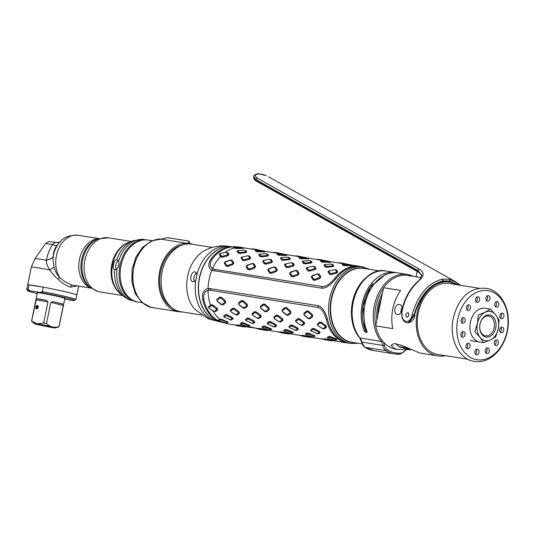 <?xml version="1.0" encoding="UTF-8"?>
<svg xmlns="http://www.w3.org/2000/svg" width="535" height="535" viewBox="0 0 535 535"><rect width="100%" height="100%" fill="white"/><g stroke="black" fill="none" stroke-linecap="round" stroke-linejoin="round"><path stroke-width="0.8" d="M380.064 270.971L363.874 268.389A37.417 27.098 -80.9 0 0 331.412 299.941A37.417 27.098 -80.9 0 0 350.465 341.959A37.417 27.098 99.1 0 0 352.084 342.286L362.028 343.871M359.727 337.859A37.417 27.098 -80.9 0 1 369.759 274.977M383.528 287.743L381.341 298.383A33.083 23.955 99.1 0 0 377.884 315.242L375.697 325.889L392.79 328.61A37.417 27.098 99.1 0 1 400.615 290.465L383.528 287.743A37.417 27.098 -80.9 0 1 407.998 275.425L416.076 276.715M411.127 349.696L396.208 349.322A37.417 27.098 99.1 0 1 394.589 348.994A37.417 27.098 -80.9 0 1 375.697 325.889M456.703 284.7A37.417 27.098 99.1 0 0 451.105 282.373A37.417 27.098 -80.9 0 0 449.48 282.045A37.417 27.098 -80.9 0 0 417.019 313.597A37.417 27.098 -80.9 0 0 436.072 355.614A37.417 27.098 99.1 0 0 437.69 355.942A37.417 27.098 99.1 0 0 445.381 355.668M397.472 349.529L395.753 349.181L390.924 345.329L394.282 343.53L401.872 345.409L419.835 353.02L437.69 355.942M420.911 277.672L416.056 276.809M416.812 276.836L418.163 277.123M397.505 314.54C392.657 314.072 394.85 303.385 399.565 304.489C403.865 304.823 401.671 315.51 397.505 314.54L397.331 314.506M381.341 298.383L377.884 315.242M400.922 312.353A5.136 3.531 103.9 0 1 401.945 308.153M467.831 359.246L437.924 354.478A35.932 26.021 -80.9 0 1 436.366 354.163A35.932 26.021 99.1 0 1 418.076 313.811A35.932 26.021 99.1 0 1 449.246 283.51L479.153 288.278M489.458 290.953A34.982 25.332 99.1 0 0 457.793 319.101A34.982 25.332 99.1 0 0 475.401 359.426A34.982 25.332 -80.9 0 0 507.06 331.285A34.982 25.332 -80.9 0 0 489.458 290.953M480.316 342.159A17.113 12.392 -80.9 0 1 479.734 342.086A17.113 12.392 -80.9 0 1 479.153 341.979M485.867 308.441A17.113 12.392 99.1 0 0 485.125 308.294A17.113 12.392 99.1 0 0 470.278 322.725A17.113 12.392 99.1 0 0 478.992 341.939M485.92 297.901A2.849 2.066 -80.9 0 1 488.375 295.581A2.849 2.066 -80.9 0 1 489.94 298.891A2.849 2.066 -80.9 0 1 487.479 301.212A2.849 2.066 -80.9 0 1 485.92 297.901M495.377 302.542A2.849 2.066 -80.9 0 1 497.282 301.553A2.849 2.066 -80.9 0 1 498.841 303.325A2.849 2.066 -80.9 0 1 498.286 306.194A2.849 2.066 -80.9 0 1 496.38 307.184A2.849 2.066 -80.9 0 1 494.821 305.418A2.849 2.066 -80.9 0 1 495.377 302.542M501.369 313.256A2.849 2.066 -80.9 0 1 502.325 313.109A2.849 2.066 -80.9 0 1 503.963 315.596A2.849 2.066 -80.9 0 1 502.385 318.586A2.849 2.066 -80.9 0 1 501.422 318.74A2.849 2.066 -80.9 0 1 499.784 316.252A2.849 2.066 -80.9 0 1 501.369 313.256M502.278 327.166A2.849 2.066 -80.9 0 1 503.729 330.369A2.849 2.066 -80.9 0 1 501.255 332.777A2.849 2.066 -80.9 0 1 501.135 332.75A2.849 2.066 -80.9 0 1 499.683 329.547A2.849 2.066 -80.9 0 1 502.158 327.139A2.849 2.066 -80.9 0 1 502.278 327.166M497.871 340.548A2.849 2.066 -80.9 0 1 498.199 343.838A2.849 2.066 -80.9 0 1 495.925 345.53A2.849 2.066 -80.9 0 1 494.875 344.888A2.849 2.066 -80.9 0 1 494.547 341.591A2.849 2.066 -80.9 0 1 496.821 339.899A2.849 2.066 -80.9 0 1 497.871 340.548M489.331 349.816A2.849 2.066 -80.9 0 1 486.857 353.595A2.849 2.066 -80.9 0 1 485.278 351.742A2.849 2.066 -80.9 0 1 487.753 347.964A2.849 2.066 -80.9 0 1 489.331 349.816M478.939 352.478A2.849 2.066 -80.9 0 1 476.478 354.799A2.849 2.066 -80.9 0 1 474.919 351.488A2.849 2.066 -80.9 0 1 477.38 349.168A2.849 2.066 -80.9 0 1 478.939 352.478M469.476 347.837A2.849 2.066 -80.9 0 1 467.577 348.827A2.849 2.066 -80.9 0 1 466.018 347.055A2.849 2.066 -80.9 0 1 466.573 344.186A2.849 2.066 -80.9 0 1 468.473 343.196A2.849 2.066 -80.9 0 1 470.038 344.961A2.849 2.066 -80.9 0 1 469.476 347.837M463.491 337.124A2.849 2.066 -80.9 0 1 462.534 337.277A2.849 2.066 -80.9 0 1 460.896 334.79A2.849 2.066 -80.9 0 1 462.474 331.794A2.849 2.066 -80.9 0 1 463.43 331.64A2.849 2.066 -80.9 0 1 465.069 334.128A2.849 2.066 -80.9 0 1 463.491 337.124M462.574 323.214A2.849 2.066 -80.9 0 1 461.123 320.01A2.849 2.066 -80.9 0 1 463.598 317.609A2.849 2.066 -80.9 0 1 463.725 317.629A2.849 2.066 -80.9 0 1 465.176 320.833A2.849 2.066 -80.9 0 1 462.701 323.24A2.849 2.066 -80.9 0 1 462.574 323.214M466.981 309.832A2.849 2.066 -80.9 0 1 466.66 306.542A2.849 2.066 -80.9 0 1 468.934 304.85A2.849 2.066 -80.9 0 1 469.984 305.498A2.849 2.066 -80.9 0 1 470.305 308.789A2.849 2.066 -80.9 0 1 468.031 310.481A2.849 2.066 -80.9 0 1 466.981 309.832M475.528 300.57A2.849 2.066 -80.9 0 1 478.002 296.785A2.849 2.066 -80.9 0 1 479.581 298.637A2.849 2.066 -80.9 0 1 477.1 302.415A2.849 2.066 -80.9 0 1 475.528 300.57M487.131 295.902A2.849 2.066 -80.9 0 1 487.606 298.523A2.849 2.066 -80.9 0 1 486.395 300.523M496.032 301.874A2.849 2.066 -80.9 0 1 495.952 305.826A2.849 2.066 -80.9 0 1 495.296 306.495M501.074 313.423A2.849 2.066 -80.9 0 1 500.339 318.051M500.907 327.46A2.849 2.066 -80.9 0 1 500.171 332.081M495.577 340.22A2.849 2.066 -80.9 0 1 494.842 344.841M486.509 348.285A2.849 2.066 -80.9 0 1 486.997 349.442A2.849 2.066 -80.9 0 1 485.773 352.906M476.13 349.489A2.849 2.066 -80.9 0 1 476.605 352.11A2.849 2.066 -80.9 0 1 475.394 354.11M467.229 343.517A2.849 2.066 -80.9 0 1 467.149 347.462A2.849 2.066 -80.9 0 1 466.493 348.138M462.186 331.961A2.849 2.066 -80.9 0 1 461.451 336.582M462.354 317.924A2.849 2.066 -80.9 0 1 461.618 322.545M467.684 305.164A2.849 2.066 -80.9 0 1 466.948 309.792M476.759 297.106A2.849 2.066 -80.9 0 1 477.247 298.262A2.849 2.066 -80.9 0 1 476.016 301.727M485.071 335.759A10.038 7.269 99.1 0 0 485.506 335.846A10.038 7.269 99.1 0 0 494.22 327.38A10.038 7.269 99.1 0 0 489.104 316.111A10.038 7.269 99.1 0 0 488.669 316.018A10.038 7.269 99.1 0 0 479.962 324.484A10.038 7.269 99.1 0 0 485.071 335.759M485.619 336.996A11.181 8.099 99.1 0 0 495.738 328.002A11.181 8.099 99.1 0 0 490.113 315.115A11.181 8.099 99.1 0 0 479.995 324.11A11.181 8.099 99.1 0 0 485.619 336.996M478.243 314.954L477.421 323.474L474.799 331.713L480.062 337.338A14.826 10.74 99.1 0 0 490.508 339.919L495.684 336.876L498.306 328.644L499.128 320.117L495.664 314.781L490.401 309.156L485.225 312.199L478.243 314.954M477.421 323.474A14.826 10.74 99.1 0 0 480.062 337.338L483.526 342.674L490.508 339.919A14.826 10.74 99.1 0 0 498.306 328.644A14.826 10.74 99.1 0 0 495.664 314.781A14.826 10.74 99.1 0 0 485.225 312.199A14.826 10.74 99.1 0 0 477.421 323.474M483.526 342.674L470.125 340.534M490.401 309.156L485.7 308.407M408.84 348.613L400.588 347.295A9.516 0.401 11.6 0 1 398.996 346.767A9.516 0.401 11.6 0 1 401.598 346.988A9.516 0.401 -168.4 0 1 407.884 348.151M410.847 349.562A9.516 0.401 11.6 0 1 403.316 347.971A20.444 14.07 103.9 0 1 403.062 347.69M403.316 347.971L409.596 348.974M409.175 275.886L408.66 274.649L407.362 274.401A38.326 27.753 99.1 0 0 376.821 297.159A38.326 27.753 99.1 0 0 381.161 341.404L360.035 338.033A38.326 27.753 -80.9 0 1 355.688 293.789A38.326 27.753 -80.9 0 1 386.237 271.031L395.245 272.469A38.326 27.753 -80.9 0 1 396.509 272.71L396.502 272.73M366.963 332.329L366.542 332.422L367.003 331.439A38.326 27.753 -80.9 0 1 369.799 290.652A38.326 27.753 -80.9 0 1 398.04 272.917L407.362 274.401A38.326 27.753 99.1 0 1 408.626 274.642M367.11 331.914L366.542 332.422L365.612 332.275L364.208 330.991A38.326 27.753 -80.9 0 1 366.997 290.204A38.326 27.753 -80.9 0 1 395.245 272.469M409.977 276.087L409.429 274.843L408.874 274.756M383.421 342.019A10.265 7.436 -80.9 0 1 384.464 345.175L382.873 345.423L361.747 342.052A9.128 6.607 99.1 0 0 360.035 338.033A1.144 0.655 -38.5 0 1 359.741 337.873C340.046 315.971 359.928 264.905 386.237 271.031M384.464 345.175A7.985 5.785 99.1 0 0 387.246 349.736A41.068 29.739 99.1 0 0 400.929 353.12A7.985 5.785 99.1 0 0 405.222 350.305L405.035 350.906L405.222 350.305A10.265 7.436 -80.9 0 1 405.497 349.923M365.612 332.275L366.649 331.352A1.371 0.709 48.4 0 1 365.231 330.088A36.734 26.603 -80.9 0 1 373.109 283.443M366.308 329.56A1.371 0.602 -21.7 0 0 365.231 330.088L364.208 330.991M361.78 341.551L361.747 342.052L361.78 341.551M389.065 273.472L385.361 274.515L370.166 287.382L363.051 306.187L364.803 328.891A1.712 0.702 -19.1 0 0 366.167 329.125M266.189 175.6A1.371 0.956 -67.3 0 0 266.116 175.567L266.189 175.6A40.606 28.944 119.3 0 0 262.678 174.477A40.606 28.944 119.3 0 0 259.361 173.975C254.794 174.256 254.092 175.64 257.268 178.135L419.172 269.011C427.726 274.368 419.988 279.103 417.621 282.092C409.589 289.803 404.333 299.814 401.859 312.132C400.421 322.525 410.479 325.2 412.084 314.687C417.962 294.885 427.98 283.042 442.144 279.156L449.407 279.283L457.157 282.721A1.371 0.776 123.7 0 1 457.198 282.748A1.371 0.776 123.7 0 1 457.117 284.252L458.094 284.921M406.66 317.201C405.276 314.687 405.731 313.176 408.031 312.674C409.302 315.175 408.84 316.687 406.66 317.201L407.128 317.329M408.352 314.707L408.753 313.717M401.859 312.132L402.186 318.285C404.881 322.618 404.507 322.271 408.332 322.832L413.97 315.122L414.458 315.222L408.901 322.759C412.505 321.274 414.498 318.786 414.892 315.282L414.458 315.222C420.022 296.397 429.471 285.168 442.819 281.524L449.527 281.651L455.104 283.831M421.734 275.498L417.975 271.198L256.071 180.322L253.704 177.306L253.757 176.704L256.098 179.7L256.071 180.322A1.371 0.976 -60.7 0 0 256.472 181.211M257.268 178.135A1.371 0.976 119.3 0 0 256.098 179.7L418.002 270.576L421.74 275.271M274.027 252.667L263.909 251.156M263.755 251.075L264.35 251.223M224.887 252.507A38.787 28.087 -80.9 0 1 234.404 247.979L236.283 248.467L243.425 248.38L242.649 247.939L235.5 247.645L234.196 246.715L234.651 246.662L241.332 247.27L243.432 248.387M233.768 246.923A38.346 27.767 99.1 0 0 212.395 258.846C209.546 263.06 209.58 266.323 212.502 268.63A38.787 28.087 -80.9 0 1 220.514 256.399L220.794 256.92L222.473 257.188L227.756 255.85L229.074 254.68L227.669 252.573L225.589 252.38M219.898 253.523L219.25 254.493L220.199 253.389L225.984 252.306M212.281 268.49L214.395 269.319A0.909 0.662 -80.9 0 1 214.094 271.031M350.626 264.892L359.66 266.33A38.787 28.087 -80.9 0 0 334.93 278.24C329.741 284.426 325.32 287.161 321.675 286.439L214.395 269.319M359.66 266.33A38.787 28.087 -80.9 0 1 360.282 266.437M241.9 247.558A38.787 28.087 -80.9 0 1 242.556 247.651L252.273 249.196M348.238 264.377L340.869 262.879L338.648 262.999L346.486 264.23M245.685 250.634L244.455 250.24L246.06 251.784L245.618 251.992L240.115 252.553L239.025 252.38L237.627 250.721L243.619 250.193L245.685 250.634L246.916 252.018L246.06 251.784M237.66 250.627L236.945 251.356L238.242 253.115L239.921 253.383L245.451 252.714L246.916 252.018M267.433 254.105L266.209 253.71L267.814 255.248L267.373 255.462L261.869 256.024L260.772 255.85L259.375 254.185L265.373 253.664L267.433 254.105L268.664 255.489L267.814 255.248M259.415 254.098L258.693 254.827L259.997 256.586L261.675 256.853L267.199 256.185L268.664 255.489M289.188 257.576L287.964 257.181L289.562 258.719L289.121 258.933L283.617 259.495L282.527 259.321L281.129 257.656L287.121 257.128L289.188 257.576L290.418 258.96L289.562 258.719M281.163 257.562L280.447 258.298L281.744 260.05L283.423 260.324L288.953 259.656L290.418 258.96M310.942 261.047L309.712 260.652L311.316 262.19L310.875 262.404L305.371 262.966L304.275 262.792L302.884 261.127L308.876 260.599L310.942 261.047L312.166 262.424L311.316 262.19M302.917 261.033L302.195 261.769L303.499 263.521L305.177 263.788L310.701 263.126L312.166 262.424M332.69 264.517L331.466 264.123L333.071 265.661L332.623 265.875L327.119 266.437L326.029 266.263L324.631 264.598L330.623 264.069L332.69 264.517L333.92 265.895L333.071 265.661M324.665 264.504L323.949 265.24L325.247 266.992L326.925 267.259L332.456 266.597L333.92 265.895M230.478 260.017L225.375 261.642L224.285 263.213L226.211 266.183L227.89 266.45L232.792 264.571L233.882 262.999L232.157 260.284L230.478 260.017L224.687 262.404L226.666 265.266L227.756 265.44L232.678 263.681L233.006 263.207L231.16 260.518L230.07 260.344M252.232 263.481L247.123 265.113L246.04 266.677L247.966 269.653L249.644 269.921L254.546 268.035L255.63 266.47L253.911 263.755L252.232 263.481L246.434 265.875L248.414 268.73L249.511 268.911L254.426 267.152L254.754 266.677L252.915 263.989L251.818 263.815M273.98 266.952L268.878 268.583L267.794 270.148L269.714 273.124L271.392 273.392L276.301 271.506L277.384 269.941L275.659 267.219L273.98 266.952L268.189 269.346L270.168 272.201L271.258 272.375L276.18 270.623L276.508 270.148L274.662 267.453L273.572 267.279M295.735 270.422L290.625 272.054L289.542 273.619L291.468 276.595L293.147 276.862L298.048 274.977L299.132 273.412L297.413 270.69L295.735 270.422L289.937 272.817L291.916 275.672L293.013 275.846L297.928 274.087L298.262 273.612L296.417 270.924L295.32 270.75M317.482 273.893L312.38 275.525L311.296 277.09L313.216 280.066L314.894 280.333L319.803 278.447L320.886 276.883L319.168 274.161L317.482 273.893L311.691 276.287L313.671 279.143L314.761 279.317L319.683 277.558L320.01 277.083L318.164 274.395L317.074 274.221M255.944 250.159L255.155 250.668L256.352 251.671L265.173 251.851L264.397 251.41L257.255 251.116L255.944 250.186L256.405 250.133L263.086 250.741L265.173 251.851M277.698 253.63L276.909 254.138L278.106 255.141L285.416 255.496L286.927 255.322L286.151 254.881L286.934 255.322M299.446 257.101L298.664 257.609L299.854 258.606L308.675 258.793L307.906 258.351L300.757 258.057L299.453 257.128L299.908 257.074L306.588 257.676L308.675 258.793M321.201 260.572L320.411 261.08L321.609 262.076L330.429 262.264L329.654 261.822L322.511 261.528L321.201 260.599L321.655 260.545L328.343 261.147L330.436 262.264M342.948 264.043L342.166 264.551L343.363 265.547L352.177 265.734L351.408 265.286L344.259 264.999L342.955 264.063L343.41 264.009L350.091 264.618L352.177 265.734M241.646 256.994L240.997 257.964L242.549 260.391L244.227 260.659L249.504 259.321L250.821 258.144L249.417 256.044L247.752 255.77M263.401 260.458L262.752 261.434L264.297 263.862L265.975 264.129L271.258 262.792L272.576 261.615L271.171 259.515L269.092 259.321M262.752 261.434L263.701 260.324L269.486 259.248M285.155 263.929L284.5 264.905L286.051 267.333L287.73 267.6L293.006 266.256L294.33 265.086L292.919 262.986L291.241 262.718M306.615 267.62L306.254 268.369L307.799 270.804L309.477 271.071L314.761 269.727L316.078 268.557L314.674 266.45L312.594 266.256M328.657 270.87L328.002 271.84L329.553 274.268L331.232 274.535L336.508 273.198L337.832 272.027L336.421 269.921L334.743 269.653M326.49 260.906L319.121 259.408L316.901 259.535L324.738 260.759M304.736 257.435L297.366 255.937L295.146 256.064L302.984 257.288M282.988 253.964L275.619 252.473L273.392 252.594L281.229 253.817M261.234 250.494L253.864 249.002L251.644 249.123L259.482 250.347M225.502 322.852A38.787 28.087 99.1 0 0 228.82 323.949L223.189 322.605A38.346 27.767 -80.9 0 1 203.935 300.061C203.012 294.905 204.383 291.655 208.048 290.318L210.101 290.244L317.382 307.364C321.094 307.745 324.11 311.858 326.417 319.703A38.787 28.087 99.1 0 0 347.442 342.928A38.787 28.087 99.1 0 0 348.064 343.022M218.996 320.799L218.467 319.983L219.39 321.013L225.743 322.866L228.271 322.21L221.737 319.341L219.765 319.288A38.787 28.087 99.1 0 1 212.937 310.715L215.558 311.577L217.765 309.765L217.029 308.086L212.669 304.963L210.991 304.696L210.509 305.144A38.787 28.087 99.1 0 1 208.048 290.318L208.489 290.237M228.82 323.949A38.787 28.087 99.1 0 0 230.338 324.25L236.209 325.186M236.129 325.073L237.172 325.748L244.134 326.912M243.799 326.852L246.06 326.731L244.569 326.37L239.065 325.106L236.062 325.012M247.725 326.317L257.957 328.657M255.222 328.122L248.501 327.072L247.224 326.317M257.877 328.537L258.927 329.219L265.882 330.383M265.554 330.322L267.808 330.202L266.323 329.841L260.819 328.57L257.816 328.483M279.631 332.008L280.674 332.683L287.636 333.853M287.302 333.793L289.562 333.666L288.077 333.312L282.574 332.041L279.571 331.954M301.379 335.478L302.429 336.154L309.384 337.324M309.056 337.257L311.316 337.137L309.825 336.782L304.321 335.512L301.319 335.425M317.282 324.076L319.743 322.043L321.428 322.311L325.788 325.434L326.524 327.112L324.31 328.925L322.632 328.657L318.017 325.761L317.282 324.076L317.716 325.481L322.291 328.336L323.381 328.51L325.708 326.758L321.08 323.24L319.99 323.066L317.496 324.972M295.527 320.605L297.995 318.572L299.674 318.84L304.034 321.963L304.769 323.648L302.563 325.454L300.884 325.186L296.263 322.291L295.527 320.605L295.969 322.01L300.543 324.872L301.633 325.046L303.96 323.287L299.332 319.769L298.236 319.596L295.741 321.502M273.78 317.141L276.241 315.102L277.926 315.369L282.286 318.499L283.022 320.177L280.808 321.983L279.13 321.716L274.515 318.82L273.78 317.141L274.214 318.539L278.788 321.401L279.879 321.575L282.206 319.816L277.578 316.299L276.488 316.125L273.994 318.031M252.025 313.671L254.493 311.631L256.171 311.898L260.532 315.028L261.267 316.707L259.06 318.512L257.375 318.245L252.761 315.349L252.025 313.671L252.46 315.068L257.041 317.93L258.131 318.104L260.451 316.346L255.824 312.828L254.734 312.654L252.239 314.56M230.277 310.2L232.738 308.16L234.417 308.434L238.784 311.557L239.513 313.236L237.306 315.041L235.627 314.774L231.006 311.878L230.277 310.2L230.712 311.604L235.286 314.46L236.376 314.633L238.704 312.875L234.076 309.357L232.986 309.183L230.491 311.089M327.754 338.147L327.226 337.331L328.149 338.361L334.576 340.2L336.14 339.638L335.746 339.371L329.42 337.297L327.754 338.1L328.149 338.361M335.585 340.113L337.023 339.558L335.733 338.688L330.49 336.689L328.811 336.421L327.226 337.331M306 334.683L305.472 333.86L306.394 334.89L312.828 336.729L314.386 336.167L313.998 335.9L307.665 333.827L306.007 334.629L306.394 334.89M313.838 336.642L315.275 336.087L308.742 333.218L307.063 332.951L305.472 333.86M284.252 331.212L283.724 330.389L284.647 331.419L291.073 333.258L292.638 332.696L292.244 332.436L285.917 330.356L284.252 331.158L284.647 331.419M292.083 333.171L293.521 332.616L292.23 331.747L286.987 329.747L285.309 329.48L283.724 330.389M262.498 327.741L261.969 326.925L262.892 327.948L269.326 329.787L270.884 329.226L270.496 328.965L264.163 326.885L262.504 327.688L262.892 327.948M270.335 329.7L271.773 329.145L265.24 326.283L263.554 326.009L261.969 326.925M240.75 324.27L240.215 323.454L241.145 324.484L247.571 326.317L249.136 325.755L248.742 325.494L242.415 323.414L240.75 324.217L241.145 324.484M248.581 326.23L250.019 325.681L243.485 322.812L241.807 322.545L240.215 323.454M303.867 313.289L306.883 310.935L308.561 311.203L312.373 314.647L312.734 316.573L310.006 318.786L308.327 318.519L304.228 315.215L303.867 313.289L304.027 314.74L308.093 317.984L309.183 318.158L312.019 316.018L311.905 315.436L308.033 312.106L306.936 311.932L303.913 314.159M282.112 309.818L285.128 307.464L286.807 307.739L290.619 311.176L290.986 313.102L288.251 315.316L286.573 315.048L282.48 311.745L282.112 309.818L282.273 311.276L286.339 314.513L287.435 314.687L290.271 312.547L290.157 311.965L286.278 308.635L285.188 308.461L282.166 310.688M260.358 306.348L263.374 304L265.059 304.268L268.864 307.705L269.232 309.631L266.504 311.851L264.818 311.577L260.726 308.274L260.358 306.348L260.525 307.806L264.591 311.042L265.681 311.216L268.516 309.076L268.403 308.494L264.531 305.164L263.434 304.99L260.411 307.217M238.61 302.877L241.626 300.53L243.305 300.797L247.116 304.234L247.484 306.16L244.749 308.381L243.071 308.113L238.978 304.803L238.61 302.877L238.77 304.335L242.837 307.572L243.927 307.745L246.762 305.605L246.655 305.024L242.776 301.7L241.686 301.526L238.663 303.753M216.856 299.406L219.872 297.059L221.55 297.326L225.362 300.764L225.73 302.69L223.001 304.91L221.316 304.642L217.223 301.332L216.856 299.406L217.023 300.864L221.089 304.101L222.179 304.275L225.014 302.141L224.901 301.553L221.029 298.229L219.932 298.055L216.909 300.282M311.049 330.964L310.661 329.955L311.357 331.212L317.462 333.706L319.348 332.482L319.034 332.088L313.069 329.386L311.042 330.811L311.357 331.212M316.887 333.72L318.452 333.873L320.218 332.63L319.168 331.312L314.319 328.677L312.641 328.41L310.661 329.955M289.301 327.494L288.913 326.484L289.609 327.741L295.708 330.235L297.6 329.012L297.279 328.617L291.321 325.915L289.288 327.34L289.609 327.741M295.139 330.249L296.704 330.403L298.47 329.159L297.42 327.841L292.571 325.206L290.886 324.939L288.913 326.484M267.547 324.023L267.159 323.013L267.854 324.27L273.96 326.765L275.846 325.548L275.532 325.146L269.566 322.451L267.54 323.869L267.854 324.27M273.385 326.778L274.95 326.932L276.715 325.688L275.665 324.37L270.817 321.736L269.138 321.468L267.159 323.013M245.799 320.552L245.411 319.542L246.107 320.799L252.206 323.294L254.098 322.077L253.777 321.675L247.819 318.98L245.786 320.398L246.107 320.799M251.631 323.307L253.202 323.461L254.968 322.217L253.918 320.9L249.069 318.265L247.384 317.997L245.411 319.542M224.045 317.081L223.657 316.071L224.352 317.329L230.451 319.823L232.344 318.606L232.029 318.205L226.064 315.51L224.038 316.927L224.352 317.329M229.883 319.836L231.448 319.99L233.213 318.746L232.163 317.429L227.315 314.794L225.636 314.526L223.657 316.071M323.133 338.949L324.177 339.625L331.138 340.795M330.804 340.728L333.064 340.608L331.58 340.247L326.076 338.983L323.073 338.896M370.26 269.406L360.904 266.53A38.787 28.087 99.1 0 0 336.174 278.441C330.349 285.596 325.287 288.813 321 288.084L211.786 270.322A38.787 28.087 -80.9 0 0 209.138 279.196A38.787 28.087 99.1 0 0 208.068 288.459L207.968 288.472C203.434 289.997 201.702 293.782 202.765 299.827A38.246 27.7 99.1 0 0 221.971 322.311A38.246 27.7 99.1 0 0 222.58 322.451M363.078 266.878A38.787 28.087 99.1 0 0 329.66 298.423A38.787 28.087 99.1 0 0 350.86 343.477L348.686 343.129A38.787 28.087 -80.9 0 1 327.661 319.903C325.153 310.902 321.736 306.12 317.409 305.552L208.677 288.378M211.786 270.322L211.706 270.275C208.048 267.52 207.881 263.668 211.198 258.719A38.246 27.7 -80.9 0 1 233.855 246.876L230.846 246.628A38.012 27.526 99.1 0 0 199.602 277.725A38.012 27.526 99.1 0 0 218.889 321.582L221.971 322.311M212.502 268.63C213.057 269.687 212.79 270.235 211.706 270.275L211.452 270.128M233.407 247.197L234.196 246.715L233.407 247.197L234.404 247.979M234.196 246.715L234.651 246.662M219.25 254.493L220.514 256.399M225.563 252.38L226.659 252.56L228.191 254.66L222.513 256.238L221.423 256.064L219.798 253.744L220.199 253.389M208.048 290.318C208.964 289.622 208.938 289.007 207.968 288.472M212.937 310.715L209.259 308.407L208.523 306.729L210.509 305.144M208.737 307.625L211.231 305.712L212.321 305.886L216.949 309.404L214.629 311.163L213.532 310.989L208.958 308.133L208.523 306.729M218.467 319.983L219.765 319.288M219.39 321.013L219.002 320.746L220.661 319.95L221.757 320.124L226.994 322.023L227.382 322.284L225.817 322.846L226.833 322.759M234.577 325.113L236.396 325.354M348.278 264.377L347.222 264.29M338.695 262.986L343.503 263.294M339.504 262.712L338.668 262.979M236.945 251.356L238.068 250.507M258.693 254.827L259.823 253.978M280.447 258.298L281.57 257.449M302.195 261.769L303.325 260.92M323.949 265.24L325.073 264.384M255.155 250.668L256.405 250.133M283.744 254.038L277.698 253.657L280.099 254.76L286.145 254.874L283.744 254.038M276.909 254.138L278.153 253.603M298.664 257.609L299.908 257.074M320.411 261.08L321.655 260.545M342.166 264.551L343.41 264.009M247.317 255.85L241.546 257.215L243.178 259.535L244.268 259.709L249.939 258.131L248.407 256.024L247.33 255.85M240.997 257.964L241.947 256.86M269.065 259.321L270.162 259.495L271.693 261.602L266.015 263.18L264.925 263.006L263.3 260.685L263.701 260.324M290.819 262.792L285.055 264.15L286.68 266.477L287.77 266.651L293.441 265.072L291.909 262.966L290.833 262.792M284.5 264.905L285.449 263.795M312.574 266.263L306.802 267.62L308.427 269.941L309.524 270.121L315.195 268.543L313.664 266.437L312.574 266.263L313.008 266.183M306.254 268.369L307.204 267.266M334.322 269.734L328.557 271.091L330.182 273.412L331.272 273.586L336.943 272.014L335.412 269.907L334.335 269.734M328.002 271.84L328.951 270.737M326.524 260.906L325.467 260.819M316.941 259.515L321.749 259.823M317.757 259.241L316.921 259.515M304.435 257.154L303.719 257.348M295.193 256.044L300.001 256.352M296.002 255.77L295.166 256.044M283.022 253.971L281.965 253.878M273.438 252.573L278.247 252.881M274.254 252.299L273.418 252.573M261.274 250.5L260.217 250.407M251.691 249.109L256.492 249.41M252.5 248.828L251.664 249.103M246.02 326.731L245.177 327.019L239.245 325.721L237.172 325.748M245.164 327.019L244.569 326.37M267.774 330.195L266.925 330.49L259.903 329.018L258.927 329.219M266.918 330.49L266.323 329.841M289.529 333.666L288.679 333.96L282.748 332.663L280.674 332.683M288.666 333.96L288.077 333.312M323.214 339.063L302.429 336.154M310.42 337.431L309.825 336.782M256.332 328.584L258.144 328.824M278.086 332.054L279.899 332.288M299.834 335.519L301.646 335.759M321.588 338.989L323.401 339.23M343.336 342.46L346.941 342.855M316.366 333.532L318.452 333.873M294.618 330.062L296.704 330.403M272.863 326.591L274.95 326.932M251.116 323.12L253.202 323.461M229.361 319.649L231.448 319.99M333.031 340.608L332.181 340.895L325.16 339.431L324.177 339.625M332.168 340.902L331.58 340.247M161.63 239.011A34.675 25.112 99.1 0 0 133.322 269.834A34.675 25.112 99.1 0 0 151.211 307.404A34.675 25.112 -80.9 0 0 152.816 307.725L151.017 307.364L141.875 302.496L135.261 293.628L131.904 282.105L132.098 269.453L135.776 257.342L142.491 247.364L151.485 240.897L161.684 238.998M154.742 307.913A34.675 25.112 -80.9 0 1 152.816 307.725M142.056 302.656L138.164 302.034A31.371 22.717 -80.9 0 1 136.806 301.76A31.371 22.717 -80.9 0 1 120.836 266.537A31.371 22.717 -80.9 0 1 148.048 240.081L151.94 240.703M201.461 315.021L180.75 311.718A34.22 24.784 -80.9 0 1 179.265 311.417A34.22 24.784 99.1 0 1 161.844 272.99A34.22 24.784 99.1 0 1 191.53 244.127L212.241 247.431M230.03 246.575L225.208 245.993C217.852 245.585 210.937 247.143 204.457 250.654A34.22 24.784 99.1 0 0 187.303 278.113A34.22 24.784 99.1 0 0 195.068 309.538L207.981 318.592M209.432 318.847C207.44 318.365 207.366 318.419 209.212 319.014L217.752 321.301M193.008 281.898C188.922 281.303 190.955 271.258 195.068 271.854L197.074 273.94L195.723 280.521L192.827 281.865M221.269 248.073A37.871 27.425 99.1 0 0 198.987 279.972A37.871 27.425 99.1 0 0 210.235 317.228M194.64 281.504A5.136 3.531 103.9 0 1 196.706 273.077M137.629 301.941L137.074 301.86A31.371 22.717 -80.9 0 1 135.716 301.586A31.371 22.717 -80.9 0 1 119.746 266.363A31.371 22.717 -80.9 0 1 146.958 239.907L142.183 239.285L133.115 240.757A30.682 22.216 99.1 0 0 116.757 259.816L117.111 259.849M114.911 269.867L116.998 268.831C118.837 266.53 119.345 264.036 118.536 261.354L116.971 259.823M116.757 259.816C113.888 259.528 111.828 269.359 114.704 269.827A30.682 22.216 99.1 0 0 124.18 296.751L128.387 299.446L136.124 301.653M116.369 269.366A5.136 3.531 103.9 0 1 118.395 261.06M34.294 323.581A10.867 0.455 11.6 0 1 37.263 323.835A10.867 0.455 11.6 0 1 49.307 326.203A10.867 0.455 11.6 0 1 55.526 327.942A10.867 0.455 11.6 0 1 52.57 327.621A10.867 0.455 11.6 0 1 41.242 325.414A10.867 0.455 11.6 0 1 34.294 323.581L31.565 321.167A14.03 0.588 11.6 0 1 31.538 321.12A14.03 0.588 11.6 0 1 31.592 321.08L36.48 298.731A14.03 0.588 11.6 0 1 46.304 300.302L47.989 301.793L35.945 299.874M31.592 321.08L37.249 323.815L43.636 323.006L47.989 301.793M43.636 323.006A14.03 0.588 11.6 0 1 46.478 323.581L50.832 302.375L52.985 301.666A14.03 0.588 11.6 0 1 59.418 303.138A14.03 0.588 11.6 0 1 63.143 304.174L63.284 305.452L50.832 302.375M37.356 305.512A1.712 1.177 -76.1 0 0 35.858 306.956A1.712 1.177 -76.1 0 0 36.601 308.849A1.712 1.177 -76.1 0 0 36.668 308.862A1.712 1.177 -76.1 0 0 38.166 307.424A1.712 1.177 -76.1 0 0 37.423 305.532A1.712 1.177 -76.1 0 0 37.356 305.512M46.478 323.581C50.143 326.979 54.296 328.008 58.93 326.664A14.03 0.588 11.6 0 1 59.031 326.765A14.03 0.588 11.6 0 1 58.984 326.798A14.03 0.588 11.6 0 1 58.977 326.798L55.526 327.942M58.93 326.664L63.284 305.452M42.74 325.38L48.043 326.363L42.74 325.38M56.991 245.478L59.98 241.987A23.032 16.679 -80.9 0 0 53.246 256.198A11.409 6.005 -175.2 0 1 46.384 260.057C47.575 254.199 49.628 249.049 52.544 244.609L55.245 242.489C46.786 241.111 49.441 241.887 47.856 241.927L45.408 243.706A16.017 0.675 11.6 0 1 52.544 244.609A11.409 2.655 -144.1 0 0 56.991 245.478C54.67 248.474 53.42 252.045 53.246 256.198L53.226 256.352C52.818 259.074 53.132 262.792 54.175 267.5C55.553 272.021 57.405 275.364 59.733 277.525C63.397 281.015 67.657 283.557 72.499 285.162L91.037 288.164M46.384 260.057L46.344 260.271C46.077 262.825 47.227 266.055 49.788 269.961A6.213 1.204 141.6 0 1 54.175 267.5M45.408 243.706L34.929 258.766A23.252 0.976 11.6 0 1 46.344 260.271A11.402 5.912 -176.8 0 0 53.226 256.352M26.75 289.422A25.098 1.057 11.6 0 1 28.148 289.361L30.067 290.819A23.955 1.01 -168.4 0 0 27.653 290.813L26.763 289.468A25.098 1.057 11.6 0 1 26.75 289.422L31.311 267.212A25.098 1.057 -168.4 0 1 49.788 269.961C52.704 274.154 55.473 277.217 58.094 279.143C61.545 282.841 65.678 285.509 70.486 287.148L77.194 285.957M28.148 289.361L29.064 284.894A25.098 1.057 11.6 0 0 27.666 284.954A25.098 1.057 11.6 0 1 42.753 287.061A25.098 1.057 11.6 0 1 69.343 292.725A25.098 1.057 11.6 0 1 76.833 295.046L78.652 286.192M118.556 291.963A27.379 19.828 -80.9 0 1 111.561 266.029A27.379 19.828 -80.9 0 1 126.28 243.559M37.336 292.866A14.258 0.602 11.6 0 1 37.136 292.719A14.258 0.602 11.6 0 1 45.709 293.916A14.258 0.602 11.6 0 1 60.816 297.132A14.258 0.602 -168.4 0 1 65.069 298.45A14.258 0.602 -168.4 0 1 64.829 298.51M30.067 290.819L40.011 292.404L42.385 291.628L43.302 287.161A25.098 1.057 11.6 0 1 76.833 295.046L75.916 299.513A25.098 1.057 11.6 0 1 75.883 299.553L74.539 300.436A23.955 1.01 -168.4 0 0 63.658 297.286A23.955 1.01 -168.4 0 0 40.011 292.404M64.695 299.159L72.145 300.349A23.955 1.01 -168.4 0 0 74.539 300.436M27.653 290.813A23.955 1.01 -168.4 0 0 37.196 293.561M29.064 284.894L43.302 287.161M42.385 291.628A25.098 1.057 11.6 0 1 75.916 299.513M37.169 306.408A0.796 0.548 103.9 0 1 36.821 307.966A0.796 0.548 103.9 0 1 37.169 306.408M36.694 308.735A1.578 1.09 -76.1 0 0 38.085 307.364A1.578 1.09 -76.1 0 0 37.33 305.645A1.578 1.09 -76.1 0 0 36.748 305.766A1.578 1.09 -76.1 0 0 36.112 308.327A1.578 1.09 -76.1 0 0 36.694 308.735M37.503 305.552A1.712 1.177 -76.1 0 0 36.888 305.686A1.712 1.177 -76.1 0 0 36.821 305.726M36.159 308.394A1.712 1.177 -76.1 0 0 36.199 308.461A1.712 1.177 -76.1 0 0 36.681 308.869M188.768 243.906L188.266 242.89L189.263 241.526L188.327 240.971L167.194 237.6L162.48 238.77A9.128 6.607 -80.9 0 1 160.694 239.105A34.561 25.031 99.1 0 0 133.182 271.526A34.561 25.031 99.1 0 0 152.729 307.598L178.523 311.711A34.561 25.031 99.1 0 0 182.047 311.925M189.263 241.526L189.791 242.609L189.089 243.913M188.266 242.89A9.128 6.607 -80.9 0 1 186.481 243.218A34.561 25.031 99.1 0 0 158.975 275.639A34.561 25.031 99.1 0 0 178.523 311.711M171.922 307.752A33.197 24.042 -80.9 0 1 160.226 273.793A33.197 24.042 -80.9 0 1 181.913 245.15M192.827 244.334A34.561 25.031 99.1 0 0 190.908 243.753L190.855 244.034M189.577 243.539L190.908 243.753M383.441 288.171A37.189 26.931 99.1 0 0 375.784 325.454M382.324 293.595A34.675 25.112 99.1 0 0 376.901 320.03M382.411 340.822A1.144 0.655 141.5 0 1 381.161 341.404A9.128 6.607 -80.9 0 1 382.873 345.423A9.128 6.607 99.1 0 0 386.056 350.652A42.205 30.562 99.1 0 0 394.676 353.929A42.205 30.562 99.1 0 0 400.12 354.13A1.144 0.776 85.1 0 0 400.247 354.13A1.144 0.776 85.1 0 0 400.929 353.12M387.246 349.736A1.144 0.749 122.2 0 1 386.056 350.652L364.93 347.282A9.128 6.607 -80.9 0 1 361.747 342.052M366.87 331.098A1.371 0.99 99.1 0 1 366.649 331.352L366.99 331.406M364.562 347.028A1.144 0.749 -57.8 0 0 364.736 347.208A1.144 0.749 -57.8 0 0 364.93 347.282A42.205 30.562 -80.9 0 0 373.55 350.559L364.736 347.208L361.433 341.878L359.741 337.873M418.383 272.088A1.371 0.976 -60.7 0 1 417.975 271.198L418.002 270.576A1.371 0.976 119.3 0 1 419.172 269.011M259.361 173.975A1.371 0.909 -85.6 0 0 259.094 173.895L266.116 175.567M417.621 282.092A1.371 0.669 -133.6 0 0 417.032 282.139C409.088 289.836 403.918 299.787 401.524 311.992M412.084 314.687L413.97 315.122C419.674 295.975 429.324 284.56 442.926 280.888L449.768 281.022L457.117 284.252L456.83 284.72M442.144 279.156A1.371 1.01 78.3 0 1 442.926 280.888L442.819 281.524M449.407 279.283L449.768 281.022L449.333 282.025M212.034 259.348A0.909 0.374 37.5 0 1 211.198 258.719M366.602 268.824A37.644 27.258 99.1 0 0 331.239 298.744A37.644 27.258 99.1 0 0 354.812 342.721M321.675 286.439A0.909 0.662 -80.9 0 1 321.401 288.138M334.93 278.24A0.909 0.374 -142.7 0 0 335.806 278.909M241.914 248.554L242.188 247.993M236.283 248.467L236.597 247.819M234.604 248.2L235.5 247.645M227.669 252.573L226.659 252.56M229.074 254.68L228.191 254.66M227.756 255.85L227.79 255.014M222.473 257.188L222.513 256.238M220.794 256.92L221.423 256.064M203.828 299.573L202.765 299.827M210.101 290.244A0.909 0.662 99.1 0 0 210.349 288.472M317.382 307.364A0.909 0.662 99.1 0 0 317.65 305.599M326.417 319.703L327.547 319.435M210.991 304.696L211.231 305.712M212.669 304.963L212.321 305.886M217.029 308.086L216.728 308.896M217.765 309.765L216.949 309.404M215.558 311.577L214.629 311.163M213.873 311.31L213.532 310.989M220.052 319.074L220.661 319.95M221.737 319.341L221.757 320.124M226.974 321.341L226.994 322.023M228.271 322.21L227.382 322.284M341.571 263.481L341.965 263.053M245.451 252.714L245.618 251.992M239.921 253.383L240.115 252.553M238.242 253.115L239.025 252.38M267.199 256.185L267.373 255.462M261.675 256.853L261.869 256.024M259.997 256.586L260.772 255.85M288.953 259.656L289.121 258.933M283.423 260.324L283.617 259.495M281.744 260.05L282.527 259.321M310.701 263.126L310.875 262.404M305.177 263.788L305.371 262.966M303.499 263.521L304.275 262.792M332.456 266.597L332.623 265.875M326.925 267.259L327.119 266.437M325.247 266.992L326.029 266.263M225.375 261.642L225.014 261.929M232.157 260.284L231.16 260.518M233.882 262.999L233.006 263.207M232.792 264.571L232.678 263.681M227.89 266.45L227.756 265.44M226.211 266.183L226.666 265.266M224.285 263.213L224.687 262.404M247.123 265.113L246.762 265.4M253.911 263.755L252.915 263.989M255.63 266.47L254.754 266.677M254.546 268.035L254.426 267.152M249.644 269.921L249.511 268.911M247.966 269.653L248.414 268.73M246.04 266.677L246.434 265.875M268.878 268.583L268.516 268.871M275.659 267.219L274.662 267.453M277.384 269.941L276.508 270.148M276.301 271.506L276.18 270.623M271.392 273.392L271.258 272.375M269.714 273.124L270.168 272.201M267.794 270.148L268.189 269.346M290.625 272.054L290.264 272.342M297.413 270.69L296.417 270.924M299.132 273.412L298.262 273.612M298.048 274.977L297.928 274.087M293.147 276.862L293.013 275.846M291.468 276.595L291.916 275.672M289.542 273.619L289.937 272.817M312.38 275.525L312.019 275.813M319.168 274.161L318.164 274.395M320.886 276.883L320.01 277.083M319.803 278.447L319.683 277.558M314.894 280.333L314.761 279.317M313.216 280.066L313.671 279.143M311.296 277.09L311.691 276.287M263.668 252.025L263.942 251.463M258.03 251.938L258.345 251.289M256.352 251.671L257.255 251.116M285.416 255.496L285.69 254.927M279.785 255.409L280.099 254.76M278.106 255.141L279.009 254.586M307.17 258.967L307.444 258.398M301.539 258.88L301.847 258.231M299.854 258.606L300.757 258.057M328.918 262.438L329.192 261.869M323.287 262.344L323.601 261.702M321.609 262.076L322.511 261.528M350.672 265.908L350.947 265.34M345.042 265.815L345.356 265.173M343.363 265.547L344.259 264.999M249.417 256.044L248.407 256.024M250.821 258.144L249.939 258.131M249.504 259.321L249.537 258.485M244.227 260.659L244.268 259.709M242.549 260.391L243.178 259.535M271.171 259.515L270.162 259.495M272.576 261.615L271.693 261.602M271.258 262.792L271.292 261.956M265.975 264.129L266.015 263.18M264.297 263.862L264.925 263.006M292.919 262.986L291.909 262.966M294.33 265.086L293.441 265.072M293.006 266.256L293.046 265.427M287.73 267.6L287.77 266.651M286.051 267.333L286.68 266.477M314.674 266.45L313.664 266.437M316.078 268.557L315.195 268.543M314.761 269.727L314.794 268.898M309.477 271.071L309.524 270.121M307.799 270.804L308.427 269.941M336.421 269.921L335.412 269.907M337.832 272.027L336.943 272.014M336.508 273.198L336.548 272.368M331.232 274.535L331.272 273.586M329.553 274.268L330.182 273.412M319.823 260.01L320.211 259.582M298.069 256.546L298.463 256.118M276.314 253.075L276.709 252.647M254.566 249.604L254.954 249.176M237.386 324.839L238.149 325.548M239.065 325.106L239.245 325.721M259.141 328.303L259.903 329.018M260.819 328.57L260.993 329.192M280.888 331.774L281.657 332.489M282.574 332.041L282.748 332.663M302.643 335.244L303.405 335.96M304.321 335.512L304.495 336.134M322.632 328.657L322.291 328.336M319.743 322.043L319.99 323.066M321.428 322.311L321.08 323.24M325.788 325.434L325.487 326.25M326.524 327.112L325.708 326.758M324.31 328.925L323.381 328.51M300.884 325.186L300.543 324.872M297.995 318.572L298.236 319.596M299.674 318.84L299.332 319.769M304.034 321.963L303.733 322.779M304.769 323.648L303.96 323.287M302.563 325.454L301.633 325.046M279.13 321.716L278.788 321.401M276.241 315.102L276.488 316.125M277.926 315.369L277.578 316.299M282.286 318.499L281.985 319.308M283.022 320.177L282.206 319.816M280.808 321.983L279.879 321.575M257.375 318.245L257.041 317.93M254.493 311.631L254.734 312.654M256.171 311.898L255.824 312.828M260.532 315.028L260.231 315.837M261.267 316.707L260.451 316.346M259.06 318.512L258.131 318.104M235.627 314.774L235.286 314.46M232.738 308.16L232.986 309.183M234.417 308.434L234.076 309.357M238.784 311.557L238.483 312.366M239.513 313.236L238.704 312.875M237.306 315.041L236.376 314.633M328.811 336.421L329.42 337.297M330.49 336.689L330.51 337.471M335.733 338.688L335.746 339.371M337.023 339.558L336.14 339.638M307.063 332.951L307.665 333.827M308.742 333.218L308.762 334M313.978 335.218L313.998 335.9M315.275 336.087L314.386 336.167M285.309 329.48L285.917 330.356M286.987 329.747L287.007 330.53M292.23 331.747L292.244 332.436M293.521 332.616L292.638 332.696M263.554 326.009L264.163 326.885M265.24 326.283L265.26 327.059M270.476 328.276L270.496 328.965M271.773 329.145L270.884 329.226M241.807 322.545L242.415 323.414M243.485 322.812L243.505 323.588M248.721 324.812L248.742 325.494M250.019 325.681L249.136 325.755M304.228 315.215L304.027 314.74M308.327 318.519L308.093 317.984M306.883 310.935L306.936 311.932M308.561 311.203L308.033 312.106M312.373 314.647L311.905 315.436M312.734 316.573L312.019 316.018M310.006 318.786L309.183 318.158M282.48 311.745L282.273 311.276M286.573 315.048L286.339 314.513M285.128 307.464L285.188 308.461M286.807 307.739L286.278 308.635M290.619 311.176L290.157 311.965M290.986 313.102L290.271 312.547M288.251 315.316L287.435 314.687M260.726 308.274L260.525 307.806M264.818 311.577L264.591 311.042M263.374 304L263.434 304.99M265.059 304.268L264.531 305.164M268.864 307.705L268.403 308.494M269.232 309.631L268.516 309.076M266.504 311.851L265.681 311.216M238.978 304.803L238.77 304.335M243.071 308.113L242.837 307.572M241.626 300.53L241.686 301.526M243.305 300.797L242.776 301.7M247.116 304.234L246.655 305.024M247.484 306.16L246.762 305.605M244.749 308.381L243.927 307.745M217.223 301.332L217.023 300.864M221.316 304.642L221.089 304.101M219.872 297.059L219.932 298.055M221.55 297.326L221.029 298.229M225.362 300.764L224.901 301.553M225.73 302.69L225.014 302.141M223.001 304.91L222.179 304.275M312.641 328.41L313.069 329.386M314.319 328.677L314.165 329.56M319.168 331.312L319.034 332.088M320.218 332.63L319.348 332.482M290.886 324.939L291.321 325.915M292.571 325.206L292.411 326.089M297.42 327.841L297.279 328.617M298.47 329.159L297.6 329.012M269.138 321.468L269.566 322.451M270.817 321.736L270.663 322.625M275.665 324.37L275.532 325.146M276.715 325.688L275.846 325.548M247.384 317.997L247.819 318.98M249.069 318.265L248.909 319.154M253.918 320.9L253.777 321.675M254.968 322.217L254.098 322.077M225.636 314.526L226.064 315.51M227.315 314.794L227.154 315.683M232.163 317.429L232.029 318.205M233.213 318.746L232.344 318.606M324.391 338.715L325.16 339.431M326.076 338.983L326.25 339.605M195.723 280.521A37.871 27.425 99.1 0 0 213.017 320.131M228.177 246.294A37.871 27.425 99.1 0 0 197.074 273.94M143.26 239.379A31.371 22.717 99.1 0 0 118.536 261.354M116.998 268.831A31.371 22.717 99.1 0 0 130.747 300.322M146.958 239.907A31.371 22.717 -80.9 0 1 147.499 240.001L146.958 239.907M128.821 242.375C111.046 247.879 105.428 283.115 120.609 293.875A28.221 20.437 -80.9 0 1 112.25 266.136A28.221 20.437 -80.9 0 1 128.821 242.375L133.115 240.757M63.143 304.174L52.985 301.666M46.304 300.302L36.48 298.731M58.094 279.143L59.733 277.525A25.098 18.177 -80.9 0 1 58.482 249.089A25.098 18.177 -80.9 0 1 78.043 235.266L98.942 238.603M70.486 287.148A2.28 1.572 103.9 0 1 72.499 285.162M98.38 238.797A25.098 18.177 99.1 0 0 79.2 260.866A25.098 18.177 99.1 0 0 90.562 287.803M96.507 239.499A25.787 18.671 99.1 0 0 81.36 261.207A25.787 18.671 99.1 0 0 89.004 286.553L90.315 287.609A26.69 19.327 -80.9 0 1 82.41 261.374A26.69 19.327 -80.9 0 1 98.086 238.904L96.507 239.499M90.315 287.609L98.206 291.548L99.838 291.883A27.379 19.828 -80.9 0 1 98.654 291.642A27.379 19.828 -80.9 0 1 84.717 260.899A27.379 19.828 -80.9 0 1 108.465 237.808L98.086 238.904M160.694 239.105L186.481 243.218M472.699 361.105C458.355 357.875 449.627 338.896 452.824 320.559C456.455 302.355 467.269 285.563 487.866 288.592C502.184 291.816 510.912 310.741 507.755 329.058C504.819 348.445 490.06 365.004 472.699 361.105M395.887 343.624A20.531 20.531 0 0 0 398.996 346.767M416.056 276.816L417.166 271.405M373.55 350.559L394.676 353.929L400.247 354.13L406.085 349.903M413.247 276.267L409.496 274.856M382.043 294.966L377.168 318.706M421.767 275.873C420.985 275.064 423.64 276.02 418.39 272.088L256.479 181.218C254.881 180.897 252.921 176.884 253.704 177.306M268.617 176.811L455.359 281.617L460.488 285.302M259.094 173.895C257.917 173.113 252.888 175.346 253.757 176.71M421.74 275.197C421.5 277.264 419.935 279.578 417.032 282.139M408.319 322.832L408.901 322.759M285.376 254.479L295.775 256.138M307.123 257.95L317.529 259.609M328.878 261.421L339.277 263.08M246 326.751L250.574 327.48M267.754 330.215L279.711 332.128M289.502 333.686L301.466 335.599M333.004 340.628L347.442 342.928M218.889 321.582C204.283 318.619 195.034 297.54 199.488 277.712C202.966 259.361 217.25 245.117 230.846 246.628M350.86 343.477L358.477 343.303M236.717 325.641L236.029 325.026M258.472 329.112L257.783 328.497M280.226 332.583L279.531 331.967M301.974 336.047L301.285 335.438M323.728 339.518L323.033 338.909M218.093 321.374L217.477 321.274M135.656 301.64L137.074 301.86M120.609 293.875L124.18 296.751M31.538 321.12L37.383 292.658M59.031 326.765L64.869 298.303M60.281 241.9C60.89 242.208 59.204 242.402 55.245 242.489M31.311 267.212L34.929 258.766M59.98 241.987C63.411 237.319 69.43 235.079 78.043 235.266M99.838 291.883L122.649 295.521M108.465 237.808L131.276 241.446M51.848 241.934L57.7 242.602"/></g></svg>
